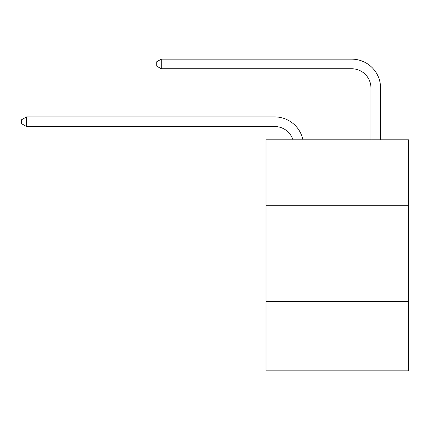<?xml version="1.0" encoding="UTF-8"?>
<svg xmlns="http://www.w3.org/2000/svg" width="430" height="430" viewBox="0 0 430 430"><rect width="100%" height="100%" fill="white"/><g stroke="black" fill="none" stroke-linecap="round" stroke-linejoin="round"><path stroke-width="0.64" d="M408.5 205.277L408.5 139.815L266.025 139.815L266.025 205.277L408.5 205.277L408.5 370.859L266.025 370.859L266.025 205.277M408.5 301.543L266.025 301.543M274.684 126.528A19.253 19.253 0 0 1 292.991 139.815A19.253 19.253 0 0 0 274.684 126.528A19.253 19.253 0 0 1 292.991 139.815A19.253 19.253 0 0 0 274.684 126.528A19.253 19.253 0 0 1 292.991 139.815A19.253 19.253 0 0 0 274.684 126.528A19.253 19.253 0 0 1 292.991 139.815A19.253 19.253 0 0 0 274.684 126.528A19.253 19.253 0 0 1 292.991 139.815A19.253 19.253 0 0 0 274.684 126.528A19.253 19.253 0 0 1 292.991 139.815A19.253 19.253 0 0 0 274.684 126.528A19.253 19.253 0 0 1 292.991 139.815A19.253 19.253 0 0 0 274.684 126.528A19.253 19.253 0 0 1 292.991 139.815A19.253 19.253 0 0 0 274.684 126.528A19.253 19.253 0 0 1 292.991 139.815A19.253 19.253 0 0 0 274.684 126.528A19.253 19.253 0 0 1 292.991 139.815A19.253 19.253 0 0 0 274.684 126.528A19.253 19.253 0 0 1 292.991 139.815A19.253 19.253 0 0 0 274.684 126.528A19.253 19.253 0 0 1 292.991 139.815A19.253 19.253 0 0 0 274.684 126.528A19.253 19.253 0 0 1 292.991 139.815A19.253 19.253 0 0 0 274.684 126.528L26.504 126.528L21.5 123.641L21.5 119.793L26.504 116.901L274.684 116.901A28.88 28.88 0 0 1 302.946 139.815M370.956 139.815L370.956 88.021A19.253 19.253 0 0 0 351.702 68.768L161.282 68.768L156.278 65.881L156.278 62.028L161.282 59.141L351.702 59.141A28.88 28.88 0 0 1 380.582 88.021L380.582 139.815M26.504 126.528L26.504 116.901L274.684 116.901M370.956 88.021A19.253 19.253 0 0 0 351.702 68.768A19.253 19.253 0 0 1 370.956 88.021A19.253 19.253 0 0 0 351.702 68.768A19.253 19.253 0 0 1 370.956 88.021A19.253 19.253 0 0 0 351.702 68.768A19.253 19.253 0 0 1 370.956 88.021A19.253 19.253 0 0 0 351.702 68.768A19.253 19.253 0 0 1 370.956 88.021A19.253 19.253 0 0 0 351.702 68.768A19.253 19.253 0 0 1 370.956 88.021A19.253 19.253 0 0 0 351.702 68.768A19.253 19.253 0 0 1 370.956 88.021A19.253 19.253 0 0 0 351.702 68.768A19.253 19.253 0 0 1 370.956 88.021A19.253 19.253 0 0 0 351.702 68.768A19.253 19.253 0 0 1 370.956 88.021A19.253 19.253 0 0 0 351.702 68.768A19.253 19.253 0 0 1 370.956 88.021A19.253 19.253 0 0 0 351.702 68.768A19.253 19.253 0 0 1 370.956 88.021A19.253 19.253 0 0 0 351.702 68.768A19.253 19.253 0 0 1 370.956 88.021A19.253 19.253 0 0 0 351.702 68.768A19.253 19.253 0 0 1 370.956 88.021A19.253 19.253 0 0 0 351.702 68.768M161.282 68.768L161.282 59.141L351.702 59.141"/></g></svg>

